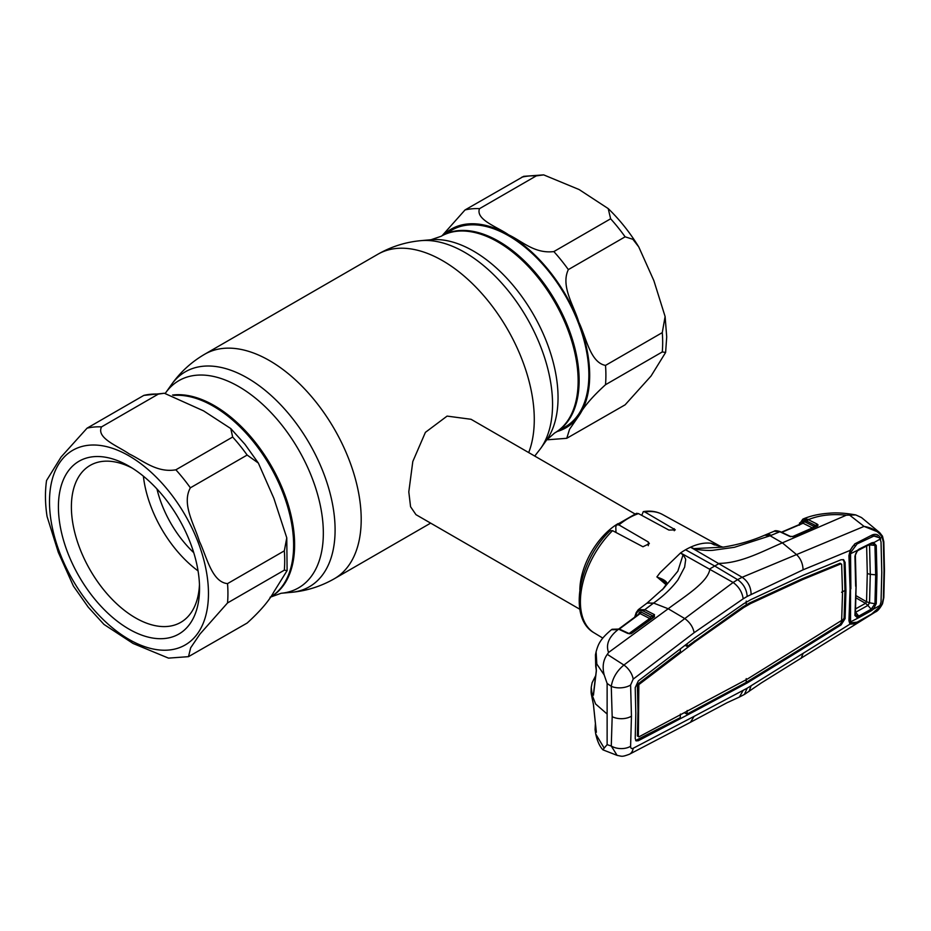 <?xml version="1.0" encoding="UTF-8"?>
<svg xmlns="http://www.w3.org/2000/svg" width="931" height="931" viewBox="0 0 931 931"><rect width="100%" height="100%" fill="white"/><g stroke="black" fill="none" stroke-linecap="round" stroke-linejoin="round"><path stroke-width="1.4" d="M498.841 241.362A113.559 65.566 60 0 1 573.019 341.433A113.559 65.566 60 0 1 555.621 432.426A113.559 65.566 -120 0 0 579.14 380.442A113.559 65.566 -120 0 0 529.564 266.161A113.559 65.566 -120 0 0 442.062 235.741A113.559 65.566 60 0 1 498.841 241.362M270.06 597.295L270.106 597.26A113.559 65.566 -120 0 0 287.516 506.266A113.559 65.566 -120 0 0 213.327 406.195A113.559 65.566 -120 0 0 173.608 395.407A113.559 65.566 60 0 1 253.476 441.794A113.559 65.566 60 0 1 270.106 597.26L281.139 593.268L291.333 592.337C306.648 590.917 320.986 586.367 334.357 578.721L430.646 523.129M634.895 513.9L471.039 419.287L447.101 416.099L425.409 432.345L412.805 461.508L408.802 491.894L410.571 506.755L415.971 514.657L579.838 609.258M579.85 589.788A55.057 31.794 -60 0 1 618.033 523.641M188.493 656.658L168.499 658.124L133.052 643.461L103.958 624.41L88.236 607.163L73.421 586.099L58.316 552.374L47.062 516.472C45.107 503.741 44.944 491.766 46.55 480.524L61.097 457.005L87.049 428.179L143.828 395.396L164.356 393.243L158.317 394.104L101.537 426.887C95.974 438.187 118.307 446.182 129.176 453.921C142.524 460.217 156.664 473.099 175.878 469.806L232.657 437.023L230.783 428.563L203.598 410.885L164.356 393.243M227.536 602.939L199.944 634.092L190.657 647.813L188.504 656.658L247.146 623.048C260.121 611.271 269.012 600.891 273.842 591.918L287.109 570.61L284.316 570.168L227.536 602.939A126.174 72.851 60 0 0 227.536 583.621L284.316 550.849L286.771 537.827L273.842 498.26L258.353 463.068L247.146 455.05L190.366 487.821C181.301 504.125 194.579 524.979 199.385 541.353C206.67 556.273 211.698 582.119 227.536 583.621M93.694 597.818A99.792 57.617 60 0 1 60.818 487.181A99.792 57.617 60 0 1 128.978 466.14A99.792 57.617 60 0 1 164.263 497.422A99.792 57.617 60 0 1 199.537 588.357A99.792 57.617 60 0 1 93.694 597.818M199.467 584.482A90.621 52.322 60 0 1 180.777 622.35A90.621 52.322 60 0 1 103.422 589.451A90.621 52.322 60 0 1 90.156 465.395A90.621 52.322 60 0 1 132.295 468.142M198.059 570.889A90.621 52.322 60 0 1 174.807 548.243A90.621 52.322 60 0 1 143.374 476.16M193.741 552.677A80.299 46.364 60 0 1 182.662 540.62A80.299 46.364 60 0 1 156.978 488.996M588.869 374.821A113.559 65.566 -120 0 0 539.293 260.54A113.559 65.566 -120 0 0 451.791 230.12L441.073 236.311A113.559 65.566 60 0 1 497.852 241.932A113.559 65.566 60 0 1 572.03 342.003A113.559 65.566 60 0 1 554.632 432.996L565.35 426.805A113.559 65.566 -120 0 0 588.869 374.821M442.109 235.706L465.023 209.952L523.664 176.343L543.669 174.877L536.291 175.878L479.512 208.66C475.322 219.774 497.829 227.094 508.57 234.81C522.012 241.024 534.382 253.942 553.852 251.579L610.631 218.797L608.211 208.591L579.14 189.563L543.669 174.877M662.278 332.623L665.106 316.528L653.876 280.673L638.747 246.901L632.871 239.29L625.12 236.823L568.341 269.606C560.404 286.224 574.101 305.88 578.814 322.184C586.134 336.975 590.103 362.566 605.511 365.406L662.278 332.623A126.174 72.851 -120 0 1 662.674 342.515A126.174 72.851 -120 0 1 662.278 351.941L605.511 384.724C592.5 396.536 583.609 406.905 578.814 415.843L569.563 429.272L566.77 438.292L625.12 404.822L651.072 375.996L665.618 352.477L662.278 351.941M857.486 616.52L857.626 617.986L854.937 615.461L855.345 614.541L857.486 616.52L858.754 616.101L859.22 617.451L850.562 621.873L850.515 588.02M850.038 618.882L849.538 617.777M854.937 615.461L856.078 585.471L854.937 556.098L857.626 550.244L850.562 553.712L851.178 551.839L857.079 543.925L873.895 536.058L879.458 537.769L881.029 541.865L881.785 572.39L881.029 602.031L879.458 607.117L871.579 614.099L857.079 622.176L851.178 622.816L850.434 621.582M855.636 608.851L865.551 603.335L866.552 601.752L867.285 573.333L866.633 545.962M876.246 545.473L876.979 574.962L876.246 603.637L874.954 603.754L875.687 575.149L874.954 545.741L872.591 543.332L871.137 543.692L857.486 550.756L859.22 549.034L871.637 542.889L873.418 542.47L876.246 545.473L868.809 544.891M869.542 545.019L870.287 574.311L869.542 602.788L866.552 601.752M865.551 603.335L867.913 605.429L855.612 612.284M869.542 602.788L867.913 605.429L871.137 609.211L874.954 603.754L869.542 602.788M855.985 597.865L865.504 603.358A6.878 3.677 60.8 0 1 867.762 605.522M850.562 553.712L850.876 588.788M850.038 557.704L849.468 556.529M851.178 551.839L850.143 550.896M880.342 539.002L872.591 543.332M871.637 542.889L871.137 543.692M876.246 603.637L873.418 609.142L871.637 610.55L871.137 609.211L858.754 616.101L855.624 612.284M871.637 610.55L859.22 617.451M858.754 549.825L859.22 549.034L857.986 549.907M880.342 605.278L873.418 609.142L872.591 608.118M855.67 586.262L854.937 556.098M790.326 536.384A1.373 0.838 115.2 0 0 789.663 536.349L779.841 531.729L770.135 535.767L782.354 542.854C763.501 550.861 741.355 563.104 719.384 563.371L714.752 566.036L685.553 549.767A69.744 40.266 -60 0 1 690.546 547.184L693.921 548.603L723.026 547.16L710.981 543.25C704.872 542.482 698.064 543.797 690.546 547.184L742.147 577.278L737.608 579.652C743.45 583.784 746.65 589.37 747.197 596.422L803.104 569.807L849.968 550.454L854.774 543.879L872.359 534.883C876.083 533.579 878.736 534.638 880.342 538.06L882.181 537.315C878.759 531.566 872.719 527.935 864.061 526.399L742.147 577.278C747.989 581.34 750.968 586.995 751.096 594.257M711.075 543.262L714.426 544.961M644.88 511.992L643.298 511.619C650.362 510.467 656.751 511.422 662.465 514.482A68.335 39.451 120 0 0 644.88 511.992L675.301 529.867L668.912 530.076L638.503 513.609A68.335 39.451 120 0 0 628.716 518.101A68.335 39.451 120 0 0 618.929 524.909L616.543 524.84L615.798 526.853L615.985 532.474M643.298 511.619L641.75 515.367M618.929 524.909L648.29 541.982L649.349 543.657L642.949 546.753L612.551 530.658A68.335 39.451 120 0 0 594.129 632.836L602.788 638.084M594.129 632.836C567.573 618.056 578.733 560.799 610.003 530.786L612.551 530.658M616.543 524.84L636.548 513.307L638.503 513.609M712.82 544.204L722.572 547.172M714.752 566.036L709.911 568.829C708.282 582.201 684.366 596.55 668.214 608.758L684.762 618.58L623.91 665.048L607.303 654.365L608.56 652.48L668.214 608.758L653.585 603.067C663.535 595.968 671.647 588.252 677.931 579.908L684.634 567.119L685.565 560.415C686.426 558.577 682.376 555.155 684.134 554.888L733.128 582.48L684.762 618.58C689.964 622.408 693.083 627.122 694.119 632.708L743.194 598.808C742.17 592.069 738.818 586.635 733.128 582.48L737.608 579.652L714.752 566.036M685.553 549.767A69.744 40.266 120 0 0 680.549 552.956L684.134 554.888L683.04 554.876L677.838 571.203L663.791 588.159L647.01 603.125L638.305 609.665L644.752 609.712L653.585 603.067L647.01 603.125M636.525 612.179L638.305 609.665L636.222 612.563L634.651 617.23M629.123 633.476L649.698 618.487L640.132 613.622A1.373 0.861 116.9 0 0 640.959 611.97L650.525 616.834L653.422 616.182L643.938 611.364C640.353 609.724 637.886 610.468 636.525 613.599L635.477 616.613M595.084 729.636L595.747 734.059L604.184 748.117L602.951 749.851L617.113 755.378L611.271 746.045L612.179 716.661L611.271 686.322A13.767 7.425 176.6 0 0 630.601 685.018L633.185 679.13A13.767 7.599 -127 0 0 623.91 665.048C616.892 670.867 612.679 677.966 611.271 686.322L607.128 683.447L604.184 674.952C602.148 666.805 603.195 659.939 607.303 654.365M630.601 685.018L631.451 716.172L630.601 746.255A13.767 8.437 -176.4 0 1 611.271 746.045L607.128 744.625L604.184 748.117M595.363 724.004L595.084 729.648L595.7 732.208L596.364 732.22L593.454 704.639L591.185 693.49M595.84 666.561A1.373 1.024 -14.2 0 1 595.724 666.305L595.444 654.924L596.364 670.832L593.454 695.189L592.104 694.479L591.232 687.357L591.069 692.28L595.619 704.011L607.128 714.03L607.128 744.625M596.201 731.103A1.373 1.187 161.4 0 0 595.7 732.208M666.654 583.9A1.373 0.966 28.1 0 1 666.992 583.318L663.163 588.834M666.887 583.551L662.337 589.835M666.794 583.469L657.391 577.278C663.175 579.117 666.375 581.13 666.992 583.318M666.096 584.726L657.391 577.278M656.879 576.941L660.126 572.623L680.549 552.956L683.04 554.876M743.194 598.808L747.197 596.422M633.185 679.13L694.119 632.708M608.56 652.48C605.65 644.613 608.793 637.013 617.998 629.67L611.434 629.717C600.169 639.19 598.179 644.205 596.108 651.805L596.818 664.047L604.184 674.952M617.998 629.67L611.469 629.693M627.738 633.417L618.65 629.193A1.373 0.838 115 0 1 619.406 629.053L628.483 633.278A1.373 0.838 114.9 0 0 627.738 633.417L629.915 633.79M640.132 613.622L619.359 629.03M653.806 616.822A1.373 1.047 24.2 0 0 653.585 616.206L653.422 616.182A1.373 0.861 -63.1 0 1 654.237 614.53L654.481 616.799L632.068 633.092L629.589 633.802M639.609 613.494L639.574 613.564A1.373 1.036 22.4 0 0 639.329 612.412L640.959 611.97M631.078 633.755L631.695 632.999M643.938 611.364A1.373 0.861 -63.1 0 1 644.752 609.712L654.237 614.53M631.276 633.301A1.373 0.745 54.1 0 1 631.439 633.08A1.373 0.745 54.1 0 1 632.068 633.092M654.505 614.681A1.373 0.943 -56.1 0 0 653.585 616.206L653.69 616.997A1.373 0.733 53.9 0 1 653.841 616.799L653.841 616.799A1.373 0.733 53.9 0 1 654.481 616.799M607.128 683.447L607.128 714.03M595.363 677.582L593.559 693.339M596.364 670.832A1.373 0.908 -171.8 0 1 596.329 670.529L595.724 666.305A1.373 1.024 -14.2 0 1 595.7 665.991M593.454 695.189A1.373 0.873 -174.4 0 1 593.408 694.898L596.329 670.529A1.373 0.908 -171.8 0 1 596.387 670.32M592.104 694.479A1.373 1.117 -17.7 0 1 593.443 693.269M630.601 746.255C630.601 748.291 631.451 748.966 633.185 748.268A13.767 9.054 62.1 0 1 629.496 754.215L690.453 722.293L694.119 716.346L743.194 690.302L739.423 697.028L744.393 694.456L747.197 688.184L849.968 624.142L848.932 620.733L850.073 588.858L848.932 555.667L850.212 550.407M633.185 748.268L694.119 716.346M774.185 531.229C774.906 530.402 776.978 530.565 780.399 531.694A1.373 0.838 115.2 0 0 779.841 531.729L774.185 531.229L764.63 535.22C751.922 540.771 738.062 544.751 723.026 547.16M693.921 548.603L694.061 549.15C697.354 549.441 707.921 551.164 714.03 550.14L734.419 547.3L770.135 535.767L764.665 535.209M849.142 514.738L864.061 526.399L879.76 532.695L861.512 517.566L855.752 514.924L846.326 515.204L782.354 542.854L796.168 554.271C800.474 558.146 802.79 563.325 803.104 569.807M880.342 605.069L882.181 603.905L883.391 598.121L884.019 570.68L883.391 542.459L882.181 537.315A1.373 0.966 -25.9 0 0 882.495 536.198L882.495 536.198A1.373 0.966 -25.9 0 0 882.285 535.942L879.76 532.695L882.495 536.198L883.833 541.877A1.373 0.745 -2.5 0 0 883.484 541.4M883.391 542.459A1.373 0.745 -2.5 0 0 883.833 541.877L884.45 570.098A1.373 0.791 0 0 1 884.019 570.68M883.391 598.121A1.373 0.838 2.6 0 0 883.833 597.539L884.45 570.098M882.553 603.707C879.981 608.455 877.537 611.248 875.233 612.074L882.553 603.707L883.833 597.539M879.923 538.316A1.373 0.884 163.8 0 0 880.342 538.06L880.61 539.538M872.359 534.883L871.951 536.268L873.627 535.756L872.405 536.081M877.177 536.372L873.604 535.756M854.774 543.879L854.542 545.054C853.727 546.194 853.576 544.053 850.306 550.5L849.386 555.12L850.515 588.264L849.375 620.127L850.212 622.781A1.373 1.152 135.3 0 1 849.968 624.142L854.774 623.84L866.435 616.974M849.328 554.946L848.932 555.667M849.34 554.946L850.073 588.858M849.34 619.86L848.932 620.733M849.328 619.86L850.212 622.781L851.737 623.258M880.074 605.941L878.48 608.513M743.497 684.937L742.531 684.355L746.22 682.376L747.197 682.958L694.794 711.098L638.329 740.727L636.106 740.89L635.21 738.516L635.815 713.472L635.21 687.648L638.329 680.91L694.794 637.886L743.497 603.87L750.828 599.645L803.046 575.405L841.1 559.729L843.649 559.74L845.092 562.452L845.953 591.022L844.964 590.463L844.103 618.068L840.123 624.317L802.068 648.023L803.046 648.604L841.1 624.899L845.092 618.626L845.953 591.022M687.043 643.798L687.194 646.463L742.74 606.954L749.641 602.962L801.998 578.861L840.041 563.232L840.705 563.686M637.956 736.305L638.852 736.887L747.197 679.176L841.659 620.43L842.52 592.826L841.659 564.256L841.019 563.814L802.964 579.443L750.63 603.544L743.718 607.536L695.259 641.622L694.282 641.04M743.718 607.536L742.74 606.954M695.259 641.622L638.852 684.599L637.875 684.017L680.445 651.619L680.293 648.942M687.194 646.463L685.053 645.311M635.675 740.494L680.224 717.685L680.445 714.065M743.194 690.302L747.197 688.184M687.194 710.493L686.962 714.124L742.531 684.355M694.794 711.098L693.816 710.516M875.233 612.074L761.395 682.877L744.393 694.456M749.036 691.489L751.096 685.74M801.079 658.415L803.104 653.422M846.326 515.204C832.337 513.714 819.908 515.111 809.016 519.382L808.352 519.673L817.115 524.072L818.093 524.968L817.313 526.143L793.549 536.512L789.663 536.349M790.698 536.687A1.373 0.733 110.5 0 0 790.431 536.407A1.373 0.733 110.5 0 0 789.965 536.477M792.7 536.745A1.373 0.85 66.5 0 1 792.979 536.465L792.979 536.465A1.373 0.85 66.5 0 1 793.549 536.512M816.452 526.387A1.373 0.838 66.3 0 1 817.313 526.143M792.56 536.582L812.414 527.935L803.092 523.245L781.772 532.334M801.928 523.455L802.464 521.977L804.105 521.476A1.373 0.873 116.7 0 1 803.092 523.245L802.324 523.478M802.766 523.013L802.708 523.152A1.373 1.024 20.5 0 0 802.464 521.977M804.105 521.476L813.426 526.166L816.115 525.84A1.373 0.873 -63.3 0 1 817.115 524.072M790.431 536.407L792.979 536.465L816.743 526.096A1.373 1.036 22.4 0 0 816.743 526.038L807.34 521.43A1.373 0.873 -63.3 0 1 808.352 519.673L805.943 518.835L802.859 519.114L809.016 519.382M816.743 526.038A1.373 1.199 -18.8 0 1 818.093 524.968M803.441 518.858L803.534 518.823C813.45 514.692 823.12 513.633 829.591 513.179C836.632 512.504 845.36 513.074 855.752 514.924M807.34 521.43L806.502 521.057L807.41 519.254M806.502 521.057L805.175 520.685C802.545 520.289 800.776 521.383 799.857 523.955L799.461 525.189L799.601 523.734M816.964 525.573L817.639 525.968M747.197 682.958L803.046 648.604M750.828 680.701L749.839 680.13L802.068 648.023M746.22 678.629L746.22 682.376L749.839 680.13M843.114 559.531L844.103 561.893L844.964 590.463L841.566 592.256M841.019 563.814L840.041 563.232M802.964 579.443L801.998 578.861M750.63 603.544L749.641 602.962M747.197 605.441L746.22 604.859L746.22 601.112M638.852 684.599L638.352 736.526M638.352 685.693L637.363 685.135L637.875 684.017M637.363 735.979L637.979 710.958L637.363 685.135M686.962 714.124L684.681 712.878M165.287 393.336L171.432 384.654C180.323 372.109 191.425 361.961 204.739 354.211L377.811 254.279A129.618 74.841 60 0 1 442.621 260.703A129.618 74.841 60 0 1 528.703 452.582M540.736 448.346L546.637 439.991A119.645 69.08 60 0 0 546.741 342.282A119.645 69.08 60 0 0 473.437 251.056A119.645 69.08 60 0 0 431.03 239.733L420.835 240.664A124.079 71.64 60 0 1 464.813 252.406A124.079 71.64 60 0 1 540.83 347.019A124.079 71.64 60 0 1 540.736 448.346L534.731 456.062M204.739 354.211A129.618 74.841 60 0 1 269.548 360.634A129.618 74.841 60 0 1 354.222 474.845A129.618 74.841 60 0 1 334.357 578.721M171.432 384.654A124.079 71.64 60 0 1 247.355 377.963A124.079 71.64 60 0 1 332.088 501.902A124.079 71.64 60 0 1 291.333 592.337M165.52 393.01A119.645 69.08 60 0 1 238.732 386.563A119.645 69.08 60 0 1 320.439 506.068A119.645 69.08 60 0 1 281.139 593.268M172.549 395.047A113.559 65.566 60 0 1 214.316 405.625A113.559 65.566 60 0 1 288.505 505.696A113.559 65.566 60 0 1 271.096 596.69M168.72 491.079A112.407 64.902 60 0 1 197.814 633.255A112.407 64.902 60 0 1 89.236 604.161A112.407 64.902 60 0 1 60.143 461.985A112.407 64.902 60 0 1 168.72 491.079M175.878 469.806A126.174 72.851 60 0 1 183.314 478.534A126.174 72.851 60 0 1 190.366 487.821M232.657 437.023A126.174 72.851 60 0 1 240.093 445.751A126.174 72.851 60 0 1 247.146 455.05M87.049 428.179A126.174 72.851 60 0 1 101.537 426.887M143.828 395.396A126.174 72.851 60 0 1 158.317 394.104M284.316 550.849A126.174 72.851 60 0 1 284.316 570.168M536.291 175.878A126.174 72.851 -120 0 0 521.802 177.181M625.12 236.823A126.174 72.851 -120 0 0 610.631 218.797M605.511 384.724A126.174 72.851 -120 0 0 605.895 375.286A126.174 72.851 -120 0 0 605.511 365.406M557.262 431.484A114.711 66.229 -120 0 0 578.814 415.843A114.711 66.229 -120 0 0 589.684 375.286A114.711 66.229 -120 0 0 578.814 322.184A114.711 66.229 -120 0 0 508.57 234.81A114.711 66.229 -120 0 0 443.703 234.787M568.341 269.606A126.174 72.851 -120 0 0 553.852 251.579M479.512 208.66A126.174 72.851 -120 0 0 465.023 209.952M866.528 601.74L856.031 595.677M876.979 574.962L870.287 574.311A6.878 3.968 -179.9 0 1 867.285 573.333M674.242 528.692L674.242 530.74M648.29 541.982L648.29 545.694M652.596 603.812A13.767 7.436 -126.6 0 0 646.126 603.777M636.525 613.599A1.373 1.024 -159.7 0 1 636.222 612.563M631.451 716.172A13.767 7.948 180 0 1 612.179 716.661M649.698 618.487A1.373 0.861 116.9 0 0 650.525 616.834M638.573 614.309L639.329 612.412M771.229 535.313A13.767 8.367 -113 0 0 765.631 534.801M638.329 740.727L637.351 740.145M812.414 527.935A1.373 0.873 116.7 0 0 813.426 526.166M805.175 520.685L805.943 518.835M799.857 523.955A1.373 1.001 -162 0 1 799.543 522.978L799.543 522.978A1.373 1.001 -162 0 1 799.554 522.943M845.092 618.626L844.103 618.068M841.1 624.899L840.123 624.317M845.092 562.452L844.103 561.893M431.03 239.733L441.073 236.311M546.637 439.991L554.632 432.996M377.811 254.279C391.183 246.634 405.52 242.083 420.835 240.664M258.353 463.068L244.981 444.343L230.783 428.563M287.109 570.61L286.771 537.827M608.211 208.591C619.685 219.693 629.868 232.459 638.747 246.901M665.106 316.528L666.712 336.894L665.618 352.477M547.812 439.758L566.77 438.303M850.41 621.512L849.444 619.162M873.895 536.058L871.94 536.314M872.172 543.367L858.917 549.779M855.391 614.716L855.519 615.403M855.391 555.586L856.124 585.68L855.391 614.809M857.672 550.71C855.926 552.967 855.158 554.608 855.391 555.632M662.465 514.482L721.828 547.091M595.747 734.059C597.341 741.262 599.739 746.522 602.951 749.851M596.317 732.103L593.408 704.488L591.069 692.28M612.028 629.275L619.406 629.053M628.483 633.278L629.752 633.522M618.952 628.856L639.504 613.61M631.439 633.08L653.981 616.671M595.444 654.924L596.096 651.805M595.584 675.848L592.104 682.749L591.232 687.357M617.113 755.378C622.117 756.24 621.431 757.229 629.496 754.215M739.482 697.005L726.995 702.754L690.453 722.281M780.399 531.694L790.221 536.314M802.557 523.187L781.446 532.183M802.848 519.114L798.996 524.712"/></g></svg>
